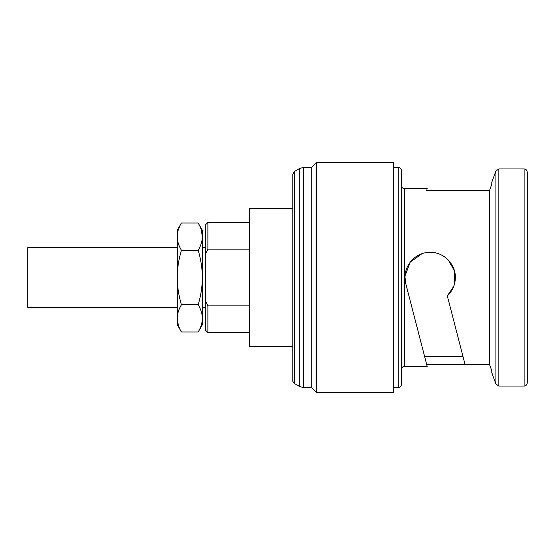 <?xml version="1.0" encoding="UTF-8"?>
<svg xmlns="http://www.w3.org/2000/svg" width="555" height="555" viewBox="0 0 555 555"><rect width="100%" height="100%" fill="white"/><g stroke="black" fill="none" stroke-linecap="round" stroke-linejoin="round"><path stroke-width="0.83" d="M177.205 247.606L27.75 247.606L27.75 307.394L177.205 307.394M292.839 346.327L249.577 346.327L249.577 208.673L292.839 208.673L292.839 174.208L292.839 380.792C292.457 380.994 292.984 381.902 294.414 383.512L294.414 171.488L299.707 168.429L303.64 167.374L311.716 167.374L311.716 387.626L316.44 392.343L393.523 392.343L393.523 162.657L316.44 162.657L316.44 392.343M527.25 277.5L527.25 382.908C527.049 384.837 525.994 385.885 524.1 386.051L524.1 168.949C525.994 169.115 527.049 170.163 527.25 172.092L527.25 277.5M404.539 366.39L404.539 188.61C402.646 188.443 401.598 187.396 401.39 185.467L401.39 384.476C401.189 386.405 400.141 387.459 398.247 387.626L398.247 167.374C400.141 167.541 401.189 168.595 401.39 170.524L401.39 369.533C401.598 367.604 402.646 366.557 404.539 366.39L427.17 366.39L426.642 364.358L489.489 364.358L491.785 370.789L489.489 364.358L489.489 190.643L491.785 184.211L489.489 190.643L426.642 190.643L427.17 188.61L426.642 190.643M463.05 356.726L424.672 356.726L426.642 364.358L405.809 283.799L405.011 277.5C404.727 263.944 416.673 252.046 430.18 252.331C443.702 252.046 455.641 263.965 455.357 277.5C455.225 284.764 452.554 290.91 447.33 295.926L465.028 364.358M524.1 168.949L498.855 168.949L498.855 386.051L495.899 383.984L491.785 372.683L491.785 370.789M205.523 254.044L205.523 224.796L207.882 222.437L207.882 249.139L205.523 254.044L205.523 330.204L207.882 332.563L249.577 332.563M249.577 305.861L207.882 305.861L207.882 332.563M207.882 305.861L205.523 300.956M249.577 249.139L207.882 249.139M424.082 354.444L405.809 283.799L405.025 278.374M405.067 275.779L410.235 262.147L421.994 253.697M448.26 259.983L454.448 270.812L454.656 283.376M453.796 286.22L447.33 295.926M527.25 370.789L527.25 360.327M527.25 182.317L527.25 172.092M491.785 184.211L491.785 182.317L495.899 171.016L495.899 383.984M198.163 223.006L202.381 230.304L202.381 236.409C202.207 231.824 200.806 227.356 198.163 223.006L181.423 223.006C178.759 227.411 177.357 231.879 177.205 236.409L177.205 236.853C177.371 241.439 178.779 245.907 181.423 250.256L198.163 250.256C200.827 245.844 202.228 241.376 202.381 236.853L202.381 277.5C202.27 268.273 200.868 259.192 198.163 250.256M201.215 229.652L202.381 236.853M198.163 304.744C200.848 295.919 202.256 286.838 202.381 277.5L202.381 318.147C202.207 313.561 200.806 309.093 198.163 304.744L181.423 304.744C178.759 309.156 177.357 313.624 177.205 318.147L177.205 318.591C177.371 323.176 178.779 327.644 181.423 331.994L198.163 331.994C200.827 327.589 202.228 323.121 202.381 318.591L202.381 324.696L198.163 331.994M181.423 250.256C178.717 259.192 177.309 268.273 177.205 277.5C177.329 286.838 178.738 295.919 181.423 304.744M202.381 318.147L202.381 318.591M178.37 325.348L177.205 318.591L177.205 324.696L181.423 331.994M181.423 223.006L177.205 230.304L177.205 236.409M177.205 236.853L177.205 318.147M299.707 168.429L299.707 386.571L303.64 387.626L311.716 387.626M303.64 167.374L303.64 387.626M202.381 307.394L205.523 307.394M294.414 383.512L299.707 386.571M393.523 387.626L398.247 387.626M404.539 188.61L427.17 188.61M498.855 386.051L524.1 386.051M207.882 222.437L249.577 222.437M393.523 167.374L398.247 167.374M311.716 167.374L316.44 162.657M498.855 168.949L495.899 171.016M294.414 171.488L292.839 174.208M202.381 247.606L205.523 247.606"/></g></svg>
